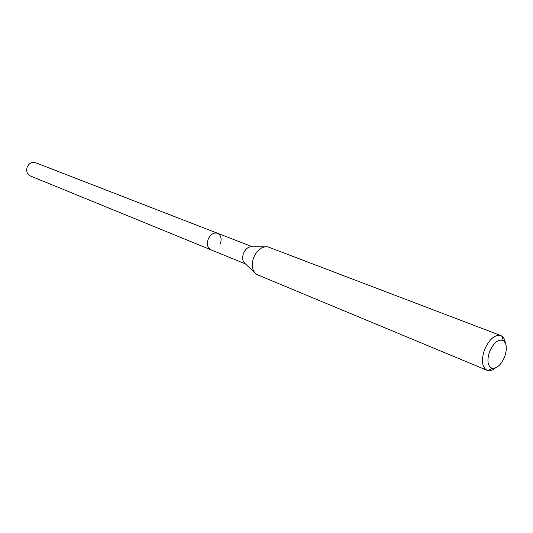 <?xml version="1.0" encoding="UTF-8"?>
<svg xmlns="http://www.w3.org/2000/svg" width="533" height="533" viewBox="0 0 533 533"><rect width="100%" height="100%" fill="white"/><g stroke="black" fill="none" stroke-linecap="round" stroke-linejoin="round"><path stroke-width="0.8" d="M252.376 246.759L35.484 162.672C31.713 161.732 28.909 163.338 27.07 167.482C26.07 171.453 27.116 174.258 30.214 175.91L210.915 249.804C207.637 247.985 206.671 244.607 208.01 239.677C210.288 234.467 213.453 232.321 217.511 233.241C220.855 235.053 221.848 238.438 220.489 243.408M254.534 272.49L245.353 263.802C242.682 261.67 242.009 258.325 243.334 253.768C245.387 248.864 248.318 246.526 252.142 246.759L264.781 246.766M217.511 233.241C213.453 232.321 210.288 234.467 208.01 239.677C206.671 244.607 207.637 247.985 210.915 249.804L245.526 263.962M500.8 335.557L267.639 246.766C261.503 246.379 256.759 250.19 253.408 258.192C251.243 265.621 252.316 271.044 256.613 274.448L486.975 370.268C482.072 367.25 481.172 360.628 484.277 350.401C488.968 339.428 494.477 334.484 500.8 335.557L501.726 336.023C503.692 337.309 504.898 339.634 505.351 343.005M495.397 367.99C492.752 370.129 490.273 370.988 487.968 370.575L486.975 370.268M489.387 352.173C493.525 342.739 498.168 338.888 503.332 340.62C506.73 343.459 507.236 348.669 504.844 356.244C501.433 364.452 497.249 368.483 492.292 368.336C487.735 366.451 486.762 361.061 489.387 352.173M35.185 162.565L217.191 233.134M503.332 340.62L501.726 336.023M492.292 368.336L487.968 370.575"/></g></svg>
